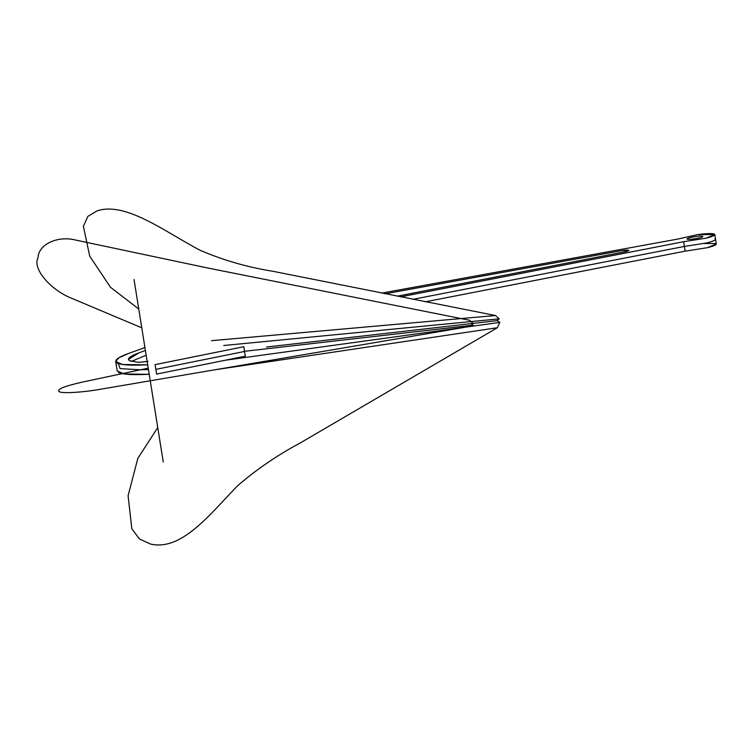<?xml version="1.0" encoding="UTF-8"?>
<svg xmlns="http://www.w3.org/2000/svg" width="754" height="754" viewBox="0 0 754 754"><rect width="100%" height="100%" fill="white"/><g stroke="black" fill="none" stroke-linecap="round" stroke-linejoin="round"><path stroke-width="1.13" d="M131.337 361.42L146.163 355.228L131.337 361.42M138.764 309.036L110.442 287.227L89.735 256.19L83.383 226.36L87.822 216.398L97.153 210.847C125.682 201.384 164.674 231.601 200.112 250.29C223.42 260.271 247.566 267.246 272.552 271.214L495.425 315.521L211.469 340.676L495.425 315.521L499.223 318.857L223.712 345.502L499.223 318.857L497.075 320.667L499.789 322.429L226.049 360.12L499.789 322.429L497.376 327.726L216.106 369.601L497.376 327.726L300.073 443.06C277.642 455.011 256.878 469.177 237.793 485.567C209.932 514.181 181.733 551.306 150.527 544.049L139.49 539.016L131.809 528.733L128.095 495.689L137.85 458.328L157.746 427.565L137.85 458.328L128.095 495.689L131.809 528.733L139.49 539.016L150.527 544.049C181.733 551.306 209.932 514.181 237.793 485.567C256.878 469.177 277.642 455.011 300.073 443.06L497.376 327.726L499.789 322.429L497.075 320.667L266.586 347.01M163.269 462.061L134.042 279.564M144.928 347.537L128.387 353.532C117.577 357.415 113.769 360.563 116.955 362.976C120.583 364.729 128.123 365.436 139.565 365.077L147.699 364.842L122.61 364.521L115.692 361.496L118.896 357.782L128.387 353.532L144.928 347.537M155.088 364.634L243.787 346.736L245.304 356.19L156.596 374.097L155.088 364.634L156.596 374.097L245.304 356.19L243.787 346.736L155.088 364.634M147.991 361.392L138.171 362.354L129.471 360.685C126.738 358.753 129.914 356.124 139 352.825L145.399 350.497L139 352.825L128.416 359.46L129.5 360.704L138.171 362.354L147.171 361.543M115.692 361.496L117.209 370.959L124.127 373.975L149.217 374.304L141.083 374.54C129.631 374.889 122.101 374.191 118.472 372.438M400.534 296.878L683.652 241.695L706.064 238.189C712.784 236.454 715.574 235.107 714.453 234.136L714.292 234.06C711.899 233.288 706.404 233.457 697.818 234.579L677.695 239.084L381.618 293.127L677.695 239.084L697.818 234.579L714.783 234.522L706.064 238.189L683.652 241.695L685.169 251.157L425.397 301.788L685.169 251.157L683.652 241.695L400.534 296.878M687.139 239.122C686.706 238.537 688.826 237.783 693.51 236.86C698.364 236.04 701.456 235.842 702.785 236.266C703.218 236.86 701.097 237.614 696.413 238.537C691.559 239.357 688.468 239.555 687.139 239.122C688.468 239.555 691.559 239.357 696.413 238.537C701.097 237.614 703.218 236.86 702.785 236.266C701.456 235.842 698.364 236.04 693.51 236.86C688.826 237.783 686.706 238.537 687.139 239.122L687.007 238.971M624.199 251.93L397.094 296.199L624.199 251.93L628.864 250.347C628.261 249.857 625.754 249.979 621.343 250.696L385.096 293.815L621.343 250.696L628.761 250.224C629.081 250.667 627.564 251.233 624.199 251.93M704.048 243.476L715.8 243.514M715.97 243.599C717.092 244.56 714.292 245.917 707.582 247.651L685.169 251.157L707.582 247.651L716.3 243.985L714.783 234.522M141.771 327.83L68.661 297.029C48.162 287.557 32.516 267.623 38.011 257.972C38.284 244.315 57.785 235.248 76.211 240.187L207.755 268.009L469.488 320.252L473.286 323.589L471.137 325.398L244.315 351.326L471.137 325.398L473.352 325.511L470.477 326.35L100.075 389.309C83.044 392.372 62.29 393.616 59.406 391.75C56.22 389.479 63.845 386.265 82.299 382.108L148.227 368.131M715.046 238.782C716.554 239.725 713.812 241.101 706.818 242.92L684.415 246.426L706.818 242.92C713.812 241.101 716.554 239.725 715.046 238.782M244.541 351.458L155.842 369.366M148.463 369.573L140.319 369.809L120.131 368.621L118.18 363.522M412.956 299.329L684.415 246.426"/></g></svg>

